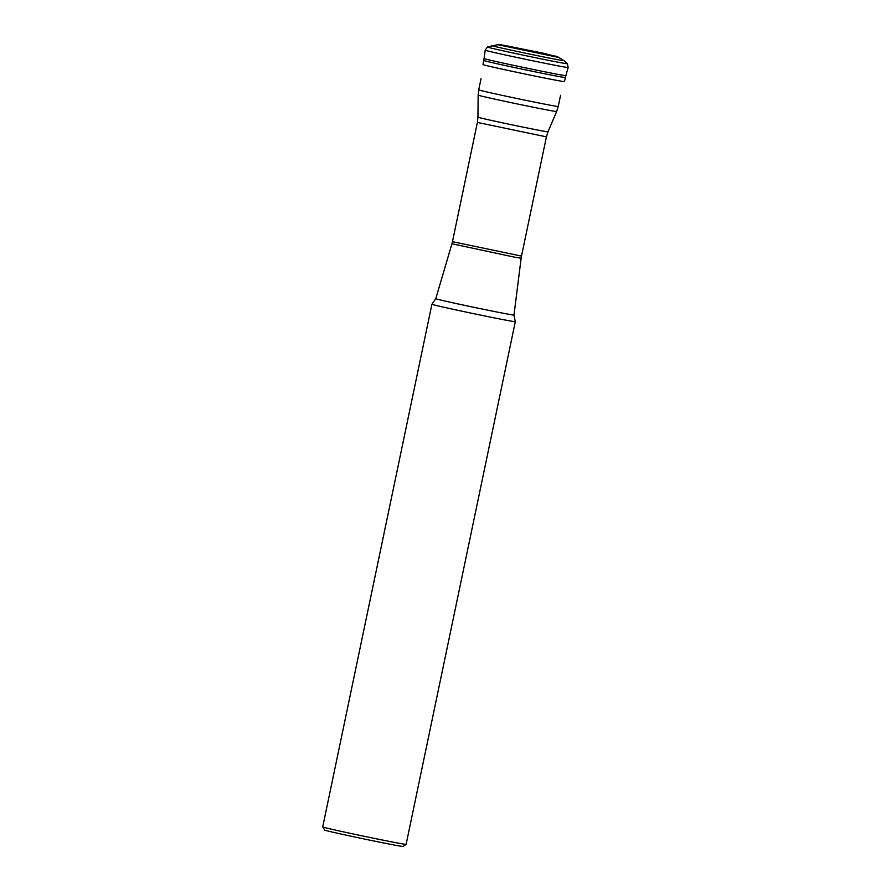 <?xml version="1.0" encoding="UTF-8"?>
<svg xmlns="http://www.w3.org/2000/svg" width="891" height="891" viewBox="0 0 891 891"><rect width="100%" height="100%" fill="white"/><g stroke="black" fill="none" stroke-linecap="round" stroke-linejoin="round"><path stroke-width="1.34" d="M482.967 64.564L482.967 64.564A41.632 0.657 11.8 0 0 523.585 73.719A41.632 0.657 11.8 0 0 564.471 81.593L565.395 77.517A41.71 0.657 11.8 0 1 524.431 69.632A41.71 0.657 11.8 0 1 483.746 60.465L482.967 64.564M406.096 844.367L402.921 846.45A39.917 0.624 -168.2 0 1 377.996 841.828A39.917 0.624 -168.2 0 1 335.517 832.795A39.917 0.624 -168.2 0 1 324.781 830.122L322.709 826.948A42.601 0.668 11.8 0 0 322.709 826.948A42.601 0.668 11.8 0 0 334.158 829.811A42.601 0.668 11.8 0 0 379.488 839.445A42.601 0.668 11.8 0 0 406.096 844.367A42.601 0.668 11.8 0 0 406.107 844.367L515.299 321.684L513.984 315.046A39.95 0.624 11.8 0 1 489.326 310.491A39.95 0.624 11.8 0 1 446.514 301.392A39.95 0.624 11.8 0 1 435.766 298.697L431.901 304.254A42.601 0.668 11.8 0 0 431.901 304.265A42.601 0.668 11.8 0 0 443.35 307.128A42.601 0.668 11.8 0 0 488.992 316.828A42.601 0.668 11.8 0 0 515.299 321.684M507.558 46.198L549.279 54.919M553.166 55.598L503.727 45.263M556.931 56.456L499.929 44.55L556.931 56.456L558.88 57.47L497.735 44.695L487.433 47.011L485.216 50.197L484.058 58.528A41.788 0.657 11.8 0 0 524.832 67.716A41.788 0.657 11.8 0 0 565.874 75.624L565.395 77.517M485.216 50.197A42.356 0.668 11.8 0 0 526.548 59.508A42.356 0.668 11.8 0 0 568.146 67.516L565.874 75.624M487.433 47.011A40.852 0.646 11.8 0 0 527.283 56.01A40.852 0.646 11.8 0 0 567.4 63.718L568.146 67.516M491.877 45.564A36.832 0.579 11.8 0 0 527.762 53.683A36.832 0.579 11.8 0 0 563.903 60.61L567.4 63.718M546.673 53.883L503.638 45.241L546.673 53.883M521.502 256.096L521.146 258.223L515.154 257.287L451.949 243.766L452.472 241.673L521.502 256.096L546.417 136.846L477.387 122.423L477.955 117.166A35.785 0.557 11.8 0 0 512.86 125.03A35.785 0.557 11.8 0 0 547.998 131.801L556.652 111.52A40.106 0.635 -168.2 0 1 531.827 106.931A40.106 0.635 -168.2 0 1 488.925 97.81A40.106 0.635 -168.2 0 1 478.144 95.114L478.712 89.857A40.63 0.635 11.8 0 0 489.638 92.586A40.63 0.635 11.8 0 0 533.152 101.841A40.63 0.635 11.8 0 0 558.245 106.474L560.562 95.337M484.058 58.528L483.746 60.465M558.88 57.47L563.903 60.61M499.929 44.55L497.735 44.695M322.709 826.937L431.901 304.265M478.712 89.857L481.029 78.72M477.955 117.166L478.144 95.114M452.472 241.673L477.387 122.423M451.949 243.766L435.766 298.697M521.146 258.223L513.984 315.046M558.245 106.474L556.652 111.52M546.417 136.846L547.998 131.801"/></g></svg>
